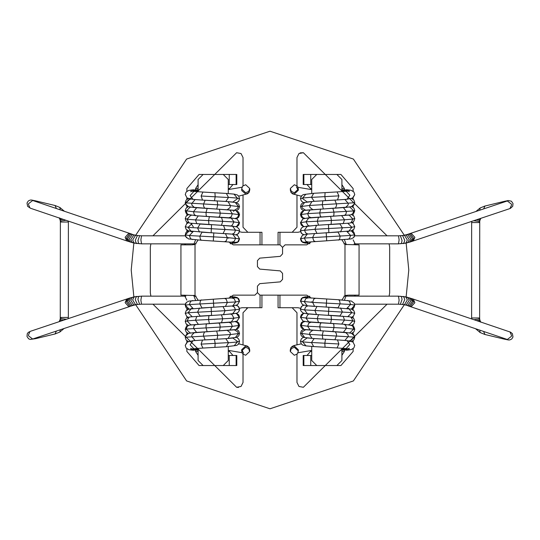<?xml version="1.0" encoding="UTF-8"?>
<svg xmlns="http://www.w3.org/2000/svg" width="540" height="540" viewBox="0 0 540 540"><rect width="100%" height="100%" fill="white"/><g stroke="black" fill="none" stroke-linecap="round" stroke-linejoin="round"><path stroke-width="0.81" d="M228.265 346.572L228.265 360.511L223.236 365.539L199.071 365.539L186.874 351.459L186.874 348.773M195.588 350.204L195.588 351.459L198.092 355.32M193.664 295.286L195.588 300.281M186.874 342.198L186.874 340.733M186.874 334.152L186.874 332.687M186.874 326.106L186.874 324.641M186.874 318.06L186.874 316.595M186.874 310.021L186.874 308.549M229.527 189.425L229.527 188.541L233.01 184.518M239.409 308.3L242.096 307.712L261.934 307.712L261.934 295.144M186.874 300.173L184.363 295.144M184.363 244.856L185.868 243.857M186.874 231.532L186.874 230.06M186.874 223.493L186.874 222.014M186.874 215.447L186.874 213.975M186.874 207.4L186.874 205.922M186.874 199.361L186.874 197.876M186.874 191.315L186.874 188.541L199.071 174.46L236.129 174.46L236.129 184.518L236.797 184.518L236.797 174.46L236.129 174.46M239.443 231.721L242.096 232.288L260.044 232.288L260.044 244.856M195.588 189.837L195.588 188.541L198.092 188.541M193.664 244.715L195.588 239.841M229.527 350.501L229.527 351.459L228.265 351.459M190.991 244.856L180.934 244.856L180.934 295.144L195.014 295.535L198.092 300.098M233.01 355.482L229.527 351.459M198.092 184.68L195.588 188.541M261.934 244.856L261.934 232.288L260.044 232.288M198.092 240.03L195.014 244.465L191.626 244.856M198.092 191.747L198.092 179.489L203.121 174.46L223.236 174.46L228.265 179.489L228.265 193.556M311.351 241.758L306.707 244.856L285.086 244.856L282.569 247.374L282.569 253.834L282.569 247.374L280.058 244.856L233.294 244.856L228.71 241.893M282.569 253.834L280.274 256.345L259.726 258.14L280.274 256.345L282.569 253.834M257.432 260.644L259.726 258.14L257.432 260.644L257.432 266.598L257.432 260.644M259.726 269.102L257.432 266.598L259.726 269.102L280.274 270.898L282.569 273.402L282.569 279.356L280.274 281.86L259.726 283.655L280.274 281.86L282.569 279.356L282.569 273.402L280.274 270.898L259.726 269.102M311.29 298.107L306.707 295.144L259.943 295.144L257.432 292.626L257.432 286.166L259.726 283.655L257.432 286.166L257.432 292.626L254.914 295.144L233.294 295.144L228.65 298.242M203.121 365.539L198.092 360.511L198.092 348.381M243.027 382.448L243.027 354.281L243.027 382.448L241.029 386.458L236.621 387.281L238.457 387.45M236.621 387.281L152.955 304.189M150.896 296.143L150.322 292.889L150.322 247.111L150.896 243.851M152.955 235.804L236.621 152.719L241.029 153.542L243.027 157.552L243.027 185.72M243.027 195.264L243.027 227.259L247.853 232.281M243.027 312.741L243.027 344.669L243.027 312.741L247.853 307.719L246.416 307.989M228.265 184.518L229.257 184.518L229.257 174.46M236.129 184.518L229.257 184.518M223.236 365.539L229.257 365.539L229.257 355.482L228.265 355.482M229.257 355.482L236.129 355.482L236.129 365.539L229.257 365.539M236.129 365.539L236.797 365.539L236.797 355.482L236.129 355.482M311.735 193.428L311.735 179.489L316.764 174.46L340.929 174.46L353.126 188.541L353.126 191.228M344.412 189.797L344.412 188.541L341.908 184.68M346.336 244.715L344.412 239.72M353.126 197.802L353.126 199.267M353.126 205.848L353.126 207.313M353.126 213.894L353.126 215.359M353.126 221.94L353.126 223.405M353.126 229.979L353.126 231.451M310.473 350.575L310.473 351.459L306.99 355.482M300.591 231.701L297.904 232.288L278.066 232.288L278.066 244.856M353.126 239.828L355.637 244.856M355.637 295.144L354.132 296.143M353.126 308.468L353.126 309.94M353.126 316.507L353.126 317.986M353.126 324.554L353.126 326.025M353.126 332.6L353.126 334.078M353.126 340.639L353.126 342.124M353.126 348.685L353.126 351.459L340.929 365.539L303.872 365.539L303.872 355.482L303.203 355.482L303.203 365.539L303.872 365.539M300.564 308.286L297.904 307.712L279.956 307.712L279.956 295.144M344.412 350.163L344.412 351.459L341.908 351.459M346.336 295.286L344.412 300.159M310.473 189.5L310.473 188.541L311.735 188.541M349.009 295.144L359.066 295.144L359.066 244.856L344.986 244.465L341.908 239.902M306.99 184.518L310.473 188.541M341.908 355.32L344.412 351.459M278.066 295.144L278.066 307.712L279.956 307.712M341.908 299.97L344.986 295.535L348.374 295.144M341.908 348.253L341.908 360.511L336.879 365.539L316.764 365.539L311.735 360.511L311.735 346.444M336.879 174.46L341.908 179.489L341.908 191.619M296.973 157.552L296.973 185.72L296.973 157.552L298.971 153.542L303.379 152.719L300.173 152.874M303.379 152.719L387.045 235.811M389.104 243.857L389.678 247.111L389.678 292.889L389.104 296.15M387.045 304.196L303.379 387.281L298.971 386.458L296.973 382.448L296.973 354.281M296.973 344.736L296.973 312.741L292.147 307.719M296.973 227.259L296.973 195.332L296.973 227.259L292.147 232.281L296.973 227.259M311.735 355.482L310.743 355.482L310.743 365.539M303.872 355.482L310.743 355.482M316.764 174.46L310.743 174.46L310.743 184.518L311.735 184.518M310.743 184.518L303.872 184.518L303.872 174.46L310.743 174.46M303.872 174.46L303.203 174.46L303.203 184.518L303.872 184.518M133.873 297.02L131.213 270L133.853 243.095M135.608 235.359L186.617 159.057L270 131.213L353.389 159.064L404.399 235.386M406.154 243.115L408.787 270L406.12 297.047M404.393 304.641L353.383 380.943L270 408.787L186.611 380.936L135.601 304.614M186.577 302.225L185.666 303.413L185.247 305.228L189.371 304.567L235.676 301.954L239.544 301.246M236.507 305.269L238.687 306.781L239.537 309.265M185.301 313.396L188.089 312.728L225.085 310.709L239.537 309.319L238.579 311.931L236.736 313.234L223.459 314.719M185.605 321.557L187.036 320.895L195.466 320.234L234.023 318.188L239.537 317.338M188.298 333.423L186.138 331.965L185.234 329.407L186.219 329.062L232.349 326.356L239.537 325.377L238.714 327.848L236.034 329.549L190.856 333.011M188.305 341.469L186.131 340.004L185.234 337.446L185.645 337.23L230.486 334.53L239.537 333.423M239.537 341.476L238.68 343.987L236.722 345.411L226.341 346.707L228.46 342.779L237.337 342.002L239.321 341.307M226.341 346.707L202.939 348.07L201.076 344.135L228.454 342.623L225.808 338.681L233.071 338.02M225.389 233.591L232.639 234.171L237.458 235.258L239.551 238.835L227.34 237.614L189.378 235.555L185.254 234.853L186.509 237.789M239.544 230.83L238.66 233.354L236.493 234.826M239.281 229.372L239.544 230.776L235.507 230.114L188.102 227.381L185.308 226.685M198.275 215.892L231.174 217.937L237.06 218.963L239.551 222.743L234.036 221.947L195.48 219.908L187.049 219.213L185.612 218.511M239.551 214.718L232.362 213.779L193.516 211.734L185.247 210.688M239.551 206.672L230.499 205.612L185.659 202.865L185.247 202.649L186.104 200.131L188.291 198.612M239.335 198.781L237.35 198.113L228.474 197.37L226.355 193.428L234.205 194.13L237.215 194.9L238.667 196.081L239.551 198.619M233.105 202.095L225.835 201.454L228.474 197.525L201.089 196.007L202.959 192.065L226.355 193.428M245.646 355.252L242.595 353.855L241.637 350.953L245.646 347.233L248.697 348.631L249.662 351.533L245.646 355.252M245.666 192.753L241.657 189.041L242.615 186.131L245.666 184.734L249.676 188.447L248.717 191.356L245.666 192.753M353.423 237.776L354.335 236.588L354.753 234.772L350.629 235.433L304.324 238.046L300.456 238.754M303.494 234.731L301.313 233.219L300.463 230.735M354.699 226.604L351.911 227.273L314.915 229.291L300.463 230.681L301.421 228.069L303.264 226.766L316.541 225.281M354.395 218.444L352.964 219.105L344.534 219.767L305.978 221.812L300.463 222.662M351.702 206.577L353.862 208.035L354.767 210.593L353.781 210.938L307.651 213.644L300.463 214.623L301.286 212.153L303.966 210.451L349.144 206.989M351.695 198.531L353.869 199.996L354.767 202.554L354.355 202.77L309.515 205.47L300.463 206.577M300.463 198.524L301.32 196.013L303.278 194.589L313.659 193.293L311.54 197.222L302.663 197.998L300.679 198.693M313.659 193.293L337.061 191.929L338.924 195.865L311.546 197.377L314.192 201.319L306.929 201.98M314.611 306.41L307.361 305.829L302.542 304.742L300.449 301.165L312.66 302.387L350.622 304.445L354.746 305.147L354.355 303.392M300.456 309.17L301.34 306.646L303.507 305.174M300.719 310.628L300.456 309.224L304.493 309.886L351.898 312.62L354.692 313.315M341.726 324.108L308.826 322.063L302.94 321.037L300.449 317.257L305.964 318.053L344.52 320.092L352.951 320.787L354.389 321.489M300.449 325.283L307.638 326.221L346.484 328.266L354.753 329.312M300.449 333.329L309.501 334.388L354.341 337.136L354.753 337.351L353.896 339.869L351.709 341.388M300.665 341.219L302.65 341.888L311.526 342.63L313.646 346.572L305.795 345.87L302.785 345.101L301.334 343.919L300.449 341.381M306.896 337.905L314.165 338.546L311.526 342.475L338.911 343.994L337.041 347.936L313.646 346.572M294.354 192.767L291.303 191.369L290.338 188.467L294.354 184.748L297.405 186.145L298.363 189.047L294.354 192.767M294.334 355.266L290.324 351.554L291.283 348.644L294.334 347.247L298.343 350.96L297.385 353.869L294.334 355.266M260.044 295.144L260.044 307.712M228.265 188.541L229.527 188.541M198.092 351.459L195.588 351.459M195.014 295.535L195.014 244.465M279.956 244.856L279.956 232.288M311.735 351.459L310.473 351.459M341.908 188.541L344.412 188.541M344.986 244.465L344.986 295.535M65.988 220.293L60.872 220.907L60.953 222.021L67.817 222.021M67.811 317.439L60.946 317.446L60.865 318.56L66.366 319.262M60.365 317.446L60.946 317.446M60.953 222.021L60.379 222.021L60.264 318.654L60.858 318.56M60.264 318.654L60.001 319.815L63.592 320.186M60.001 319.815L59.184 321.644L59.812 321.401L60.608 319.633M55.033 333.956L56.39 331.088M60.284 329.785L59.879 332.012L55.195 333.929L35.613 338.654L36.518 337.743M35.613 338.654L30.193 339.451L28.593 338.783L27 336.501L27.257 333.734L28.323 332.363L30.632 331.229L29.977 331.547L28.424 335.043L28.566 335.846L32.596 338.992L33.203 338.857M128.466 298.458L127.859 298.755L126.299 301.725L129.668 306.187L131.092 306.065L128.702 306.612L125.118 302.656L126.671 299.16L127.298 298.85M137.916 304.364L137.342 304.297L135.216 299.599L136.262 296.73L141.514 296.143L140.879 300.166L141.507 304.189L136.31 304.594L132.266 305.674L130.876 305.782L127.528 301.313L129.08 298.35L129.708 298.04M133.583 305.255L132.28 305.336L128.999 300.854L130.525 297.891L131.2 297.567M134.919 304.891L133.826 304.918L130.748 300.375L132.185 297.439L132.962 297.088M136.31 304.594L135.446 304.574L132.671 299.963L133.988 297.054L134.804 296.69M139.603 304.236L137.923 299.39L138.645 296.541L139.185 296.197M233.847 297.662L237.688 298.053L239.429 301.367L237.532 304.763M231.62 297.972L234.137 298.661L235.676 301.954L232.693 305.89M224.755 298.526L226.28 299.281L227.333 302.535L225.403 306.511M213.314 299.356L213.786 307.166M201.542 299.875L200.407 300.713L199.841 303.899L201.933 307.874M192.611 300.537L190.553 301.408L189.371 304.567L193.111 308.502M185.247 305.228L189.236 309.211L189.952 309.15M232.173 305.998L234.441 307.179L235.501 310.014L232.477 313.943M223.088 306.686L225.085 310.709L223.459 314.678M185.234 313.308L186.131 310.75L188.912 309.11L211.14 307.368L211.559 315.32M199.523 308.05L197.586 312.066L200.036 316.028M191.228 308.732L188.089 312.728L192.146 316.636M235.838 313.51L236.648 313.693L239.355 317.493L237.094 321.077M230.702 314.185L231.842 314.429L234.023 318.188L231.167 322.097M185.234 321.327L186.145 318.776L187.569 317.628L190.222 316.913L220.948 314.854L221.589 315.164L222.723 318.877L221.434 322.839M208.926 315.556L208.568 319.559L209.345 323.474M197.694 316.224L196.722 316.615L195.466 320.234L198.248 324.189M190.222 316.933L188.987 317.338L187.036 320.895L190.775 324.81L191.349 324.763M235.271 321.678L237.452 322.556L238.923 325.661L236.075 329.481M229.068 322.394L231.228 323.325L232.349 326.356L229.784 330.237M218.862 323.055L219.733 324.095L220.266 327.044L219.341 330.993M206.732 323.757L206.138 324.857L206.003 327.726L207.131 331.607M195.98 324.412L194.177 325.613L193.502 328.394L196.56 332.336M189.243 325.175L187.184 326.363L186.219 329.062L190.094 332.937L190.708 332.883M234.407 329.866L237.688 331.803L238.248 333.835L235.217 337.696M227.529 330.629L230.081 332.6L230.486 334.53L228.083 338.357M216.722 331.256L217.728 335.212L217.181 339.127M204.599 331.999L203.54 334.172L203.499 335.894L205.025 339.694M194.38 332.627L191.916 334.949L191.72 336.562L195.028 340.457M233.098 338.243L237.263 341.294L237.337 342.002L234.178 345.776M214.529 339.667L215.143 343.386L214.94 347.058M201.076 344.135L202.52 340.038L225.815 338.681M187.259 342.272L185.234 345.404L187.103 342.036L193.037 340.72L190.121 344.77L193.799 348.732L190.762 349.13L191.545 348.745M194.184 348.692L192.672 349.819L191.045 350.021M185.234 345.418L186.125 348.037L188.838 349.663L192.436 350.17L194.846 349.312L195.48 348.584M192.436 350.17L193.772 350.224L195.986 349.353L196.695 348.482M193.772 350.224L197.188 349.346L197.93 348.394M195.109 350.217L198.092 349.582M60.872 220.907L60.278 220.806L60.365 222.021M63.288 219.375L60.014 219.652L60.271 220.806M60.615 219.834L59.825 218.066M129.931 233.496L128.716 233.341L125.125 237.296L126.677 240.793L127.292 241.097L30.632 208.292L29.99 207.981L28.445 204.478L28.58 203.688L32.609 200.536L33.21 200.671L131.119 233.901L129.674 233.773L126.306 238.235L128.459 241.495M129.701 241.913L129.087 241.616L127.535 238.653L130.883 234.185L136.33 235.386L141.52 235.804L140.886 239.821L141.514 243.844L136.269 243.257L135.223 240.394L137.349 235.69L137.93 235.622M131.193 242.393L130.531 242.075L129.006 239.119L132.286 234.637L133.609 234.718M132.955 242.885L132.192 242.534L130.754 239.605L133.832 235.062L134.939 235.089M134.798 243.284L133.994 242.926L132.678 240.023L135.452 235.413L136.33 235.386M139.185 243.79L138.652 243.446L137.93 240.611L139.617 235.757M237.478 235.292L239.436 238.734L237.695 242.042L233.901 242.453M232.686 234.225L235.683 238.174L234.144 241.461L231.64 242.156M228.785 238.1L227.32 237.965M225.41 233.624L227.34 237.614L226.287 240.86L224.768 241.616M213.793 232.983L213.32 240.786M201.947 232.261L199.847 236.25L200.414 239.429L201.542 240.266M193.131 231.62L189.378 235.555L190.559 238.707L192.605 239.578M191.822 231.802L189.243 230.877L185.24 234.853L185.652 236.601L188.541 238.93L201.454 240.26L233.638 242.332M232.538 226.186L235.507 230.114L234.454 232.949L232.173 234.124M223.479 225.464L225.099 229.446L223.094 233.449M211.565 224.822L211.133 232.767L188.561 230.891L186.077 229.257L185.247 226.787M200.036 224.1L197.593 228.076L199.523 232.085M192.105 223.466L188.102 227.381L191.14 231.363M188.426 222.804L186.746 223.628M237.094 219.011L239.362 222.615L236.655 226.402L235.832 226.591M231.167 218.025L234.036 221.947L231.849 225.7L230.695 225.943M221.441 217.303L222.737 221.279L221.603 224.984L220.961 225.275L190.208 223.189L187.515 222.426L186.104 221.245L185.247 218.754M209.358 216.675L208.582 220.597L208.933 224.586M198.268 215.946L195.48 219.908L196.736 223.519L197.694 223.904M191.383 215.345L190.782 215.298L187.049 219.213L188.993 222.77L190.208 223.169M233.442 211.336L233.834 211.255M236.048 210.613L238.937 214.448L237.465 217.553L235.265 218.43M229.79 209.891L232.362 213.779L231.235 216.81L229.088 217.735M219.355 209.149L220.273 213.104L219.746 216.054L218.876 217.094M207.144 208.535L206.017 212.423L206.152 215.291L206.739 216.385M196.58 207.792L193.516 211.734L194.191 214.522L195.98 215.716L187.63 214.441L186.091 213.185L185.247 210.722M190.755 207.225L190.107 207.157L186.232 211.039L187.198 213.739L189.223 214.92M235.204 202.412L238.262 206.28L237.701 208.312L234.394 210.242M228.089 201.778L230.499 205.612L230.094 207.542L227.549 209.507M217.188 201.022L217.742 204.937L216.736 208.892M205.045 200.448L203.513 204.255L203.553 205.976L204.606 208.136M195.048 199.665L191.734 203.566L191.929 205.18L194.387 207.495M190.728 199.3L189.5 199.078L185.659 202.865L185.929 204.37L188.453 206.611M234.171 194.333L237.35 198.113L237.276 198.828L233.138 201.879M214.96 193.084L215.163 196.769L214.549 200.482M191.632 191.39L190.822 190.978L193.826 191.39L190.134 195.635L193.037 199.395L187.049 197.998L185.335 194.616M225.835 201.454L202.527 200.097L201.089 196.007M191.099 190.033L192.685 190.242L194.251 191.43M195.541 191.545L194.859 190.748L192.436 189.884L188.534 190.492L186.097 192.098L185.247 194.663M196.756 191.646L196.007 190.701L193.772 189.83L192.436 189.884M197.991 191.741L197.208 190.701L193.772 189.83M198.092 190.451L195.109 189.83M241.738 349.637L245.747 345.911L248.798 347.308L249.763 350.197M249.676 188.433L249.777 189.729L248.819 192.645L245.768 194.042L241.785 190.64L241.657 189.054M64.078 328.509L59.812 332.046M231.437 297.986L232.726 297.061L235.055 296.865M213.347 299.201L233.584 297.79M233.564 305.849L235.035 305.329M236.216 305.363L238.336 306.45L239.537 309.319M188.487 333.47L185.915 335.725L185.645 337.23M190.782 348.206L191.072 348.698M63.788 210.627L64.017 211.126M59.819 207.421L60.257 209.851M56.396 208.535L55.046 205.517M36.544 201.798L35.62 200.846L55.208 205.544L59.886 207.461L64.328 211.228M235.035 243.216L232.733 243.013L231.491 242.136M223.466 225.423L232.484 226.105L237.168 227.056L239.274 229.325L239.551 230.769L238.343 233.651L236.203 234.738M191.086 191.349L190.782 191.869M479.048 317.979L479.129 319.093L479.723 319.194L479.635 317.979L472.183 317.979M472.19 222.561L479.635 222.554M479.635 317.979L479.736 221.346L479.142 221.441L479.054 222.554M479.142 221.441L473.634 220.739M479.736 221.346L479.999 220.185L476.408 219.814M479.999 220.185L480.816 218.356L480.188 218.599L479.392 220.367M411.534 241.542L412.142 241.245L413.701 238.275L410.333 233.813L408.908 233.935L506.81 201.143L507.404 201.008L511.434 204.154L511.576 204.957L510.023 208.454L509.355 208.771L510.401 208.393L512.744 206.267L513 203.499L511.407 201.218L508.322 200.529L504.387 201.346L503.483 202.257M412.702 241.151L413.33 240.84L414.882 237.344L411.298 233.388L410.089 233.537M402.084 235.636L402.658 235.703L404.784 240.401L403.738 243.27L398.486 243.857L399.121 239.834L398.493 235.811L403.69 235.406L407.734 234.326L409.124 234.218L412.472 238.687L410.92 241.65L410.292 241.96M406.418 234.745L407.72 234.664L411.001 239.146L409.475 242.109L408.8 242.433M405.081 235.109L406.175 235.082L409.252 239.625L407.815 242.561L407.038 242.912M403.69 235.406L404.555 235.427L407.329 240.037L406.013 242.946L405.196 243.31M400.397 235.764L402.077 240.611L401.355 243.459L400.815 243.803M306.153 242.339L302.312 241.947L300.571 238.633L302.468 235.238M308.381 242.028L305.863 241.34L304.324 238.046L307.307 234.11M315.245 241.475L313.72 240.719L312.667 237.465L314.597 233.489M326.687 240.644L326.214 232.835M338.459 240.125L339.593 239.288L340.16 236.101L338.067 232.126M347.389 239.463L349.448 238.592L350.629 235.433L346.889 231.498M354.753 234.772L351.317 230.83M307.827 234.002L305.559 232.821L304.499 229.986L307.523 226.058M316.913 233.314L314.915 229.291L316.541 225.322M354.767 226.692L353.869 229.25L351.088 230.891L328.86 232.632L328.442 224.681M340.477 231.95L342.414 227.934L339.964 223.972M348.773 231.269L351.911 227.273L347.855 223.364M304.162 226.49L303.352 226.307L300.645 222.507L302.906 218.923M309.299 225.815L308.158 225.572L305.978 221.812L308.833 217.904M354.767 218.673L353.855 221.225L352.431 222.372L349.778 223.088L319.052 225.146L318.411 224.836L317.277 221.123L318.566 217.161M331.074 224.444L331.432 220.441L330.656 216.526M342.306 223.776L343.278 223.385L344.534 219.767L341.753 215.811M349.778 223.067L351.014 222.662L352.964 219.105L349.225 215.19L348.651 215.237M304.729 218.322L302.549 217.445L301.077 214.34L303.925 210.519M310.932 217.607L308.772 216.675L307.651 213.644L310.216 209.763M321.138 216.945L320.267 215.906L319.734 212.956L320.659 209.007M333.268 216.243L333.862 215.143L333.997 212.274L332.87 208.393M344.021 215.588L345.823 214.387L346.498 211.606L343.44 207.664M350.757 214.826L352.816 213.638L353.781 210.938L349.906 207.063L349.292 207.117M305.593 210.134L302.312 208.197L301.752 206.165L304.783 202.304M312.471 209.372L309.92 207.4L309.515 205.47L311.918 201.643M323.278 208.744L322.272 204.788L322.819 200.873M335.401 208.001L336.461 205.828L336.501 204.107L334.976 200.306M345.62 207.374L348.084 205.052L348.28 203.438L344.972 199.544M306.902 201.757L302.738 198.707L302.663 197.998L305.822 194.225M325.472 200.333L324.857 196.614L325.06 192.942M338.924 195.865L337.48 199.962L314.185 201.319M352.742 197.728L354.767 194.596L352.897 197.964L346.964 199.28L349.88 195.23L346.201 191.268L349.238 190.87L348.455 191.255M345.816 191.309L347.328 190.181L348.955 189.979M354.767 194.582L353.876 191.963L351.162 190.337L347.564 189.83L345.154 190.688L344.52 191.417M347.564 189.83L346.228 189.776L344.014 190.647L343.305 191.518M346.228 189.776L342.812 190.654L342.07 191.606M344.891 189.783L341.908 190.418M476.712 320.625L479.986 320.348L479.729 319.194M479.385 320.166L480.175 321.935M484.954 334.483L483.604 331.466M503.456 338.202L504.38 339.154L508.451 339.977L509.848 339.923L511.758 338.978L512.987 336.987L512.393 333.639L510.523 332.147L412.682 298.897L413.323 299.207L414.875 302.704L411.284 306.659L410.103 306.518L507.08 339.41M506.77 339.322L507.391 339.464L511.421 336.312L511.556 335.522L510.01 332.019L509.355 331.709M410.096 306.511L408.881 306.099L410.326 306.227L413.694 301.766L411.541 298.505M410.299 298.087L410.913 298.384L412.465 301.347L409.118 305.816L403.67 304.614L398.48 304.196L399.114 300.179L398.486 296.156L403.731 296.744L404.777 299.606L402.651 304.31L402.07 304.378M408.807 297.608L409.469 297.925L410.994 300.881L407.714 305.363L406.39 305.282M407.045 297.115L407.808 297.466L409.246 300.395L406.168 304.938L405.061 304.911M405.202 296.716L406.006 297.074L407.322 299.977L404.548 304.587L403.67 304.614M400.815 296.21L401.348 296.555L402.07 299.39L400.383 304.243M302.522 304.709L300.564 301.266L302.306 297.959L306.099 297.547M307.314 305.775L304.317 301.826L305.856 298.539L308.36 297.844M311.216 301.901L312.68 302.036M314.591 306.376L312.66 302.387L313.713 299.14L315.232 298.384M326.207 307.017L326.68 299.214M338.054 307.739L340.153 303.75L339.586 300.571L338.459 299.734M346.869 308.381L350.622 304.445L349.441 301.293L347.396 300.422M348.179 308.198L348.806 308.63M351.331 309.076L354.76 305.147L354.348 303.399L351.459 301.07L338.546 299.74L306.362 297.668M307.463 313.814L304.493 309.886L305.546 307.051L307.827 305.876M316.521 314.537L314.901 310.554L316.906 306.551M328.435 315.178L328.867 307.233L351.439 309.11L353.923 310.743L354.753 313.214M339.964 315.9L342.407 311.924L340.477 307.915M347.895 316.535L351.898 312.62L348.86 308.637M351.574 317.196L353.255 316.373M302.906 320.99L300.638 317.385L303.345 313.598L304.169 313.409M308.833 321.975L305.964 318.053L308.151 314.3L309.305 314.057M318.56 322.697L317.264 318.722L318.398 315.016L319.039 314.726L349.792 316.811L352.485 317.574L353.896 318.755L354.753 321.246M330.642 323.325L331.418 319.403L331.067 315.414M341.732 324.054L344.52 320.092L343.265 316.481L342.306 316.096M348.617 324.655L349.218 324.702L352.951 320.787L351.007 317.23L349.792 316.832M303.953 329.387L301.064 325.553L302.535 322.447L304.736 321.57M310.21 330.109L307.638 326.221L308.765 323.19L310.912 322.265M320.645 330.851L319.727 326.896L320.254 323.946L321.125 322.906M332.856 331.466L333.983 327.578L333.848 324.709L333.261 323.615M343.42 332.208L346.484 328.266L345.809 325.478L344.021 324.284L352.37 325.559L353.909 326.815L354.753 329.279M349.245 332.775L349.893 332.843L353.768 328.961L352.802 326.261L350.777 325.08M304.796 337.588L301.738 333.72L302.299 331.688L305.606 329.758M311.911 338.222L309.501 334.388L309.906 332.458L312.451 330.494M322.812 338.978L322.259 335.063L323.264 331.108M334.955 339.552L336.488 335.745L336.447 334.024L335.394 331.864M344.952 340.335L348.266 336.434L348.07 334.82L345.613 332.505M349.272 340.7L350.501 340.922L354.341 337.136L354.071 335.63L351.547 333.389M305.829 345.668L302.65 341.888L302.724 341.172L306.862 338.121M325.04 346.916L324.837 343.231L325.451 339.518M348.368 348.611L349.178 349.022L346.174 348.611L349.866 344.365L346.964 340.605L352.951 342.002L354.665 345.384M314.165 338.546L337.473 339.903L338.911 343.994M348.901 349.967L347.315 349.758L345.749 348.57M344.459 348.455L345.141 349.252L347.564 350.116L351.466 349.508L353.902 347.902L354.753 345.337M343.244 348.354L343.994 349.299L346.228 350.17L347.564 350.116M342.009 348.26L342.792 349.299L346.228 350.17M341.908 349.549L344.891 350.17M290.237 189.797L291.202 192.692L294.253 194.09L298.262 190.363M298.249 349.677L294.233 345.958L291.182 347.355L290.223 350.251L290.925 347.632L292.39 346.275L294.273 345.465L301.273 343.845M479.716 210.215L480.188 207.954M483.611 208.913L484.967 206.044M308.563 242.015L307.274 242.939L304.945 243.135M326.653 240.8L306.416 242.21M303.784 234.637L301.664 233.55L300.463 230.681M351.513 206.53L354.085 204.275L354.355 202.77M349.218 191.794L348.928 191.302M474.012 319.707L479.129 319.093M476.213 329.373L475.983 328.874M480.182 332.579L479.743 330.149M304.965 296.784L307.267 296.987L308.509 297.864M316.535 314.577L307.517 313.895L302.832 312.944L300.726 310.675L300.449 309.231L301.658 306.349L303.797 305.262M348.914 348.651L349.218 348.131M68.384 221.103L68.357 318.593M30.632 331.229L129.755 298.026L137.039 296.365M141.507 304.189L185.375 304.202M239.544 301.273L237.519 304.796L232.652 305.951M213.786 307.233L201.947 307.908M191.16 308.738L191.822 308.32M185.234 305.262L186.131 307.82L188.291 309.285M239.544 309.326L239.288 310.716M211.559 315.401L200.043 316.076M185.234 313.328L186.82 316.555L188.764 317.466M236.513 313.315L238.687 314.827L239.544 317.338L237.114 321.111L231.174 322.191L191.369 324.878M185.234 321.374L186.145 323.926L188.291 325.377M239.537 333.437L238.714 335.887L236.885 337.298L226.01 338.681M217.168 339.228L205.038 339.903M202.979 348.07L193.799 348.732M196.398 350.177L198.491 350.102M59.198 217.823L60.014 219.652M30.632 208.292L27.608 206.361L27.014 203.013L28.242 201.022L30.152 200.077L31.55 200.023L35.62 200.846M137.039 243.614L127.319 241.103M141.514 243.844L196.067 243.864M239.551 238.835L238.646 241.421L237.175 242.595L230.155 243.756M201.96 232.227L213.793 232.909M191.855 231.788L191.221 231.376M188.271 230.796L186.071 232.349L185.24 234.819M200.056 224.06L211.572 224.741M193.293 226.8L190.836 223.175M188.271 222.757L186.766 223.58L185.247 226.753M188.278 214.711L186.091 216.236L185.247 218.727M190.904 207.097L236 210.546L238.646 212.146L239.551 214.697M188.285 206.665L186.071 208.217L185.247 210.674M226.031 201.454L236.223 202.561L238.667 204.12L239.551 206.658M205.052 200.232L217.181 200.921M193.826 191.39L203 192.065M198.497 189.931L196.398 189.864M228.265 350.352L241.893 352.674M243.587 353.187L241.738 349.616L241.637 350.946M238.727 196.155L247.61 193.725L249.075 192.368L249.784 189.83M129.883 306.47L32.879 338.945M132.266 305.674L131.092 306.065M196.094 296.156L194.589 296.156M185.875 296.156L141.514 296.143M239.544 301.232L238.721 298.782L237.047 297.439L230.087 296.291M185.234 305.228L186.334 302.468L188.879 301.07L213.361 299.201M211.14 307.368L231.667 306.011M220.948 314.854L233.948 313.733M239.537 325.35L238.714 322.906L236.513 321.354M185.234 329.36L186.151 326.815L189.331 325.114L233.955 321.773M239.537 333.382L238.66 330.885L236.507 329.4M185.234 337.392L186.151 334.847L188.46 333.369L194.441 332.552L233.685 329.879M239.537 341.415L238.653 338.924L236.918 337.615M193.037 340.72L202.52 340.038M131.119 233.901L132.286 234.299M185.362 235.811L141.52 235.804M231.694 234.11L211.147 232.774M236.493 226.78L238.673 225.295L239.551 222.777M233.996 226.382L220.961 225.288M236.493 218.734L238.646 217.282L239.551 214.745M234.009 218.342L196 215.744M236.493 210.688L238.613 209.284L239.551 206.712M233.726 210.242L194.447 207.569L188.419 206.705L186.138 205.2L185.247 202.689M236.486 202.642L238.599 201.251L239.551 198.679M233.611 202.095L233.267 201.899M202.527 200.097L193.037 199.395M249.763 350.116L249.055 347.585L247.394 346.106L238.383 343.71M249.757 350.217L249.662 351.547M241.934 187.252L228.265 189.574M509.369 208.771L410.245 241.974L402.962 243.635M398.486 243.857L354.125 243.844M345.411 243.844L343.906 243.844M300.456 238.727L302.481 235.204L307.348 234.05M326.214 232.767L338.054 232.092M348.84 231.262L348.179 231.68M354.767 234.738L353.869 232.18L351.709 230.715M300.456 230.675L300.713 229.284M328.442 224.6L339.957 223.925M354.767 226.672L353.18 223.445L351.236 222.534M303.487 226.685L301.313 225.173L300.456 222.662L302.886 218.889L308.826 217.809L348.631 215.123M354.767 218.626L353.855 216.074L351.709 214.623M300.463 206.564L301.286 204.113L303.115 202.703L313.99 201.319M322.832 200.772L334.962 200.097M337.021 191.929L346.201 191.268M343.602 189.824L341.51 189.898M480.803 322.178L479.986 320.348M475.673 328.772L480.114 332.539L484.792 334.456L504.38 339.154M402.962 296.386L412.682 298.897M398.48 304.196L354.638 304.189M300.449 301.165L301.354 298.579L302.825 297.405L309.845 296.244M338.04 307.773L326.207 307.091M348.145 308.212L348.779 308.624M351.729 309.204L353.93 307.651L354.76 305.181M339.944 315.941L328.428 315.259M351.729 317.243L353.234 316.42L354.753 313.247M351.722 325.289L353.909 323.764L354.753 321.273M349.096 332.903L304 329.454L301.354 327.854L300.449 325.303M351.715 333.335L353.93 331.783L354.753 329.326M313.97 338.546L303.777 337.439L301.334 335.88L300.449 333.342M334.949 339.768L322.819 339.079M346.174 348.611L337 347.936M341.503 350.069L343.602 350.136M311.735 189.648L298.107 187.326M296.413 186.813L298.262 190.384L298.363 189.054M290.338 188.453L290.945 192.416L292.606 193.894L301.617 196.29M290.324 351.567L290.223 350.271M471.643 221.407L471.616 318.897M504.387 201.346L484.805 206.071L480.127 207.988L475.922 211.491M407.734 234.326L408.908 233.935M354.625 235.798L398.493 235.811M300.456 238.768L301.279 241.218L302.954 242.561L309.913 243.709M354.767 234.772L353.666 237.532L351.121 238.93L326.639 240.8M328.86 232.632L308.333 233.989M319.052 225.146L306.052 226.267M300.463 214.65L301.286 217.094L303.487 218.646M354.767 210.641L353.849 213.185L350.669 214.886L306.045 218.228M300.463 206.618L301.34 209.115L303.494 210.6M354.767 202.608L353.849 205.153L351.54 206.631L345.56 207.448L306.315 210.121M300.463 198.585L301.347 201.076L303.507 202.547M346.964 199.28L337.48 199.962M408.881 306.099L407.714 305.701M343.933 296.136L398.486 296.156M308.306 305.89L328.853 307.226M303.507 313.22L301.327 314.705L300.449 317.223M306.005 313.619L319.039 314.712M303.507 321.266L301.354 322.718L300.449 325.256M305.991 321.658L344 324.257M303.507 329.312L301.388 330.716L300.449 333.288M306.275 329.758L345.553 332.431L351.581 333.295L353.862 334.8L354.753 337.311M303.122 337.5L301.401 338.749L300.449 341.321M306.389 337.905L306.734 338.101M337.473 339.903L346.964 340.605M298.067 352.748L311.735 350.426M298.249 349.657L298.343 350.946"/></g></svg>
